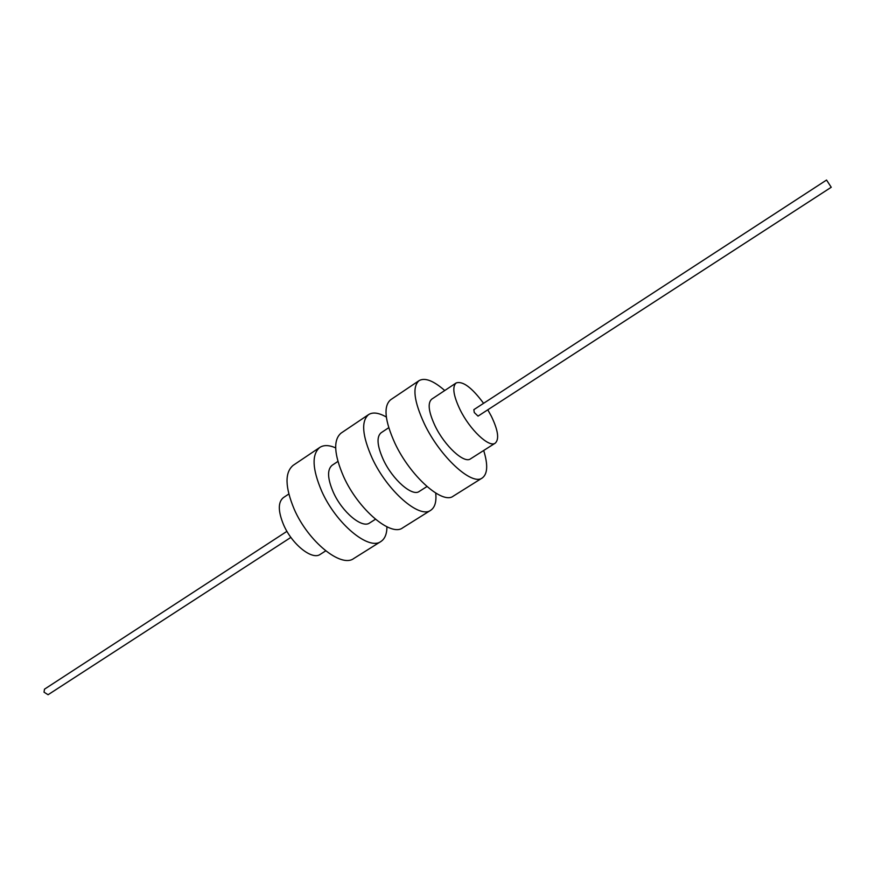 <?xml version="1.0" encoding="UTF-8"?>
<svg xmlns="http://www.w3.org/2000/svg" width="875" height="875" viewBox="0 0 875 875"><rect width="100%" height="100%" fill="white"/><g stroke="black" fill="none" stroke-linecap="round" stroke-linejoin="round"><path stroke-width="1.31" d="M487.791 409.806L491.291 416.128C498.105 430.248 499.417 439.25 495.25 443.144C489.212 448.033 469.798 429.756 459.977 409.5C453.348 395.478 452.08 386.63 456.159 382.955C462.733 380.756 471.877 387.537 483.58 403.32M831.239 187.261L478.045 416.117L474.272 412.53L473.856 409.653L826.547 180.042L831.239 187.261L826.547 180.042M495.25 443.144L470.509 458.861C464.188 463.925 444.653 445.977 435.028 425.819C428.553 411.852 427.448 402.97 431.736 399.153L456.159 382.955M426.956 486.544L419.202 491.466C412.267 496.891 392.503 479.62 383.305 459.648C377.125 445.802 376.381 436.844 381.084 432.775L388.741 427.7M375.462 519.258L369.6 522.988C362.108 528.752 342.147 512.116 333.342 492.33C327.436 478.603 327.031 469.591 332.117 465.281L337.903 461.431M325.719 550.867L320.206 554.378C312.189 560.448 292.042 544.447 283.62 524.858C277.988 511.252 277.9 502.173 283.347 497.645L288.805 494.025M483.689 450.483C488.097 464.789 487.637 473.944 482.3 477.947C472.095 486.194 440.092 456.947 424.375 423.85C413.919 401.144 412.147 386.739 419.092 380.625C424.922 377.377 433.475 380.68 444.752 390.523M482.3 477.947L453.206 496.18C442.455 504.755 410.233 476.131 394.909 443.22C384.727 420.613 383.294 406.142 390.6 399.787L419.092 380.625M435.717 493.084C436.592 501.703 434.93 507.434 430.741 510.267C419.562 519.083 387.188 490.941 372.159 458.161C362.195 435.652 361.003 421.127 368.605 414.586C372.892 411.917 378.798 412.727 386.323 417.025M430.741 510.267L402.62 527.887C390.928 536.998 358.367 509.458 343.711 476.853C333.998 454.453 333.123 439.873 341.064 433.114L368.605 414.586M386.936 526.827C386.892 533.991 384.88 538.88 380.898 541.505C368.823 550.845 336.12 523.753 321.748 491.291C312.233 468.967 311.587 454.355 319.802 447.42C323.816 444.861 329.098 445.003 335.661 447.88M380.898 541.505L353.708 558.545C341.152 568.159 308.284 541.636 294.263 509.348C284.998 487.134 284.637 472.467 293.169 465.336L319.802 447.42M290.894 537.392L48.081 694.728L44.023 692.18L44.483 689.183L286.945 531.333"/></g></svg>
